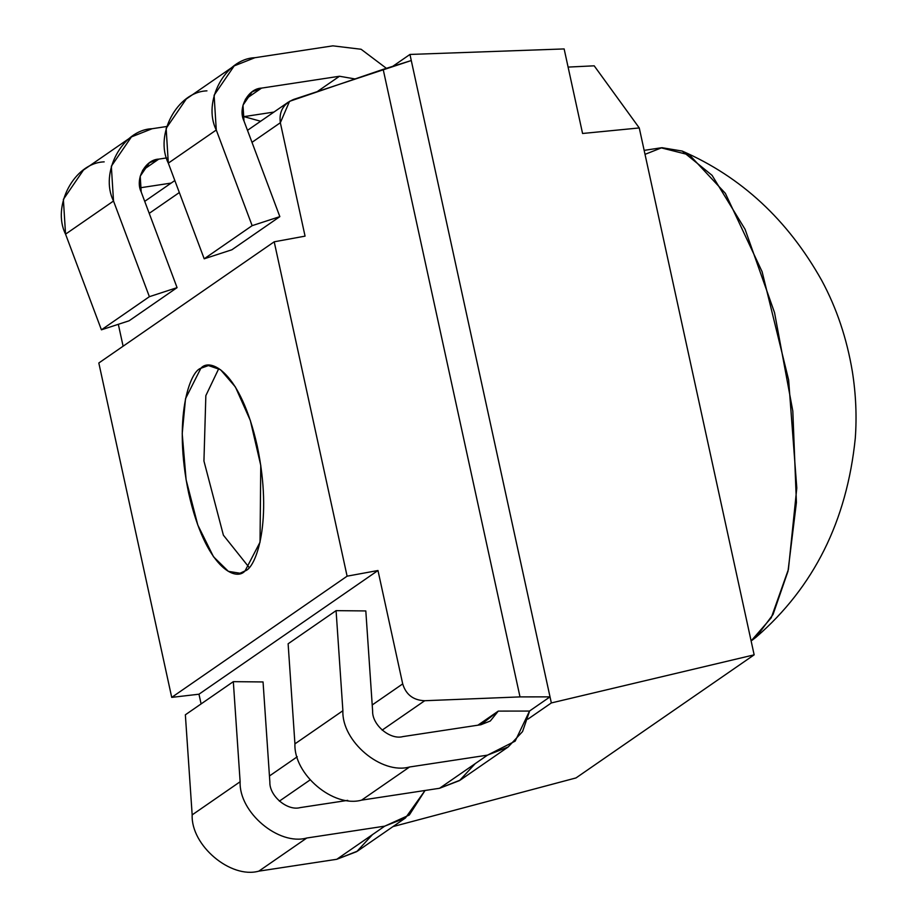 <?xml version="1.0" encoding="UTF-8"?>
<svg xmlns="http://www.w3.org/2000/svg" width="917" height="917" viewBox="0 0 917 917"><rect width="100%" height="100%" fill="white"/><g stroke="black" fill="none" stroke-linecap="round" stroke-linejoin="round"><path stroke-width="1.38" d="M529.464 711.065L498.286 711.099L477.895 725.187L498.286 711.099L529.464 711.065L550.017 696.863L411.274 60.533L293.6 99.449C283.296 103.896 278.871 111.656 280.338 122.74L251.992 142.341L280.338 122.74L289.543 101.329L383.168 69.337L520.008 696.897L383.168 69.337L411.274 60.533L551.346 702.938L527.894 719.146L551.346 702.938L754.152 654.841L576.014 777.925L754.152 654.841L551.346 702.938L550.017 696.863L520.008 696.897L550.017 696.863L529.464 711.065M218.796 368.531L205.844 395.64L203.941 461.033L223.393 535.184L249.034 567.314L223.393 535.184L203.941 461.033L205.844 395.64L218.796 368.531M245.057 570.913L260.038 542.188L260.76 465.366L250.341 420.502L235.417 386.997L220.538 369.7L208.434 365.562L200.869 368.267L185.521 398.677L182.208 433.695L186.105 479.786L197.797 525.028L213.489 556.745L228.379 571.36L240.036 573.228L245.057 570.913C235.921 581.917 205.523 567.932 188.707 493.266C172.82 417.946 189.968 371.11 200.869 368.267C210.004 357.263 240.403 371.247 257.219 445.914C273.106 521.234 255.969 568.059 245.057 570.913M402.701 683.899L377.976 570.512L198.978 694.203L201.098 703.912L198.978 694.203L377.976 570.512L347.107 576.174L171.72 697.378L198.978 694.203L171.72 697.378L347.107 576.174L274.206 241.801L98.818 362.994L171.72 697.378L98.818 362.994L274.206 241.801L305.063 236.139L280.338 122.74L305.063 236.139L274.206 241.801L347.107 576.174L377.976 570.512L402.701 683.899L372.21 704.967L402.701 683.899C405.99 694.662 413.326 700.267 424.709 700.726C413.326 700.267 405.99 694.662 402.701 683.899M269.449 775.977L297.257 756.766L269.449 775.977M179.342 192.536L149.219 213.352L179.342 192.536M118.327 324.309L123.107 346.213L118.327 324.309M564.138 48.933L582.57 133.481L639.264 127.944L594.193 65.818L568.093 67.09L594.193 65.818L639.264 127.944L754.152 654.841L639.264 127.944L582.57 133.481L564.138 48.933L409.956 54.447L564.138 48.933M279.364 801.149L309.98 780L279.364 801.149M382.137 730.138L424.709 700.726L520.008 696.897L424.709 700.726L382.137 730.138M392.946 826.607L576.014 777.925L392.946 826.607M392.751 66.333L409.956 54.447L411.274 60.533L409.956 54.447L392.751 66.333M204.193 258.8L252.141 225.662L216.274 130.008L168.315 163.146L204.193 258.8L168.315 163.146L216.274 130.008L214.108 95.23L234.202 65.886L254.903 57.714L332.86 45.85L361.092 49.254L386.401 68.328L361.092 49.254L332.86 45.85L254.903 57.714C225.238 58.642 202.153 101.821 216.274 130.008L252.141 225.662L279.845 216.63L231.886 249.768L204.193 258.8L231.886 249.768L279.845 216.63L243.979 120.964L279.845 216.63L252.141 225.662L204.193 258.8M234.202 65.886L186.243 99.025L166.149 128.369L168.315 163.146C154.205 134.959 177.279 91.78 206.944 90.852M245.32 99.311L261.528 88.112L252.118 91.826L242.994 105.157L243.979 120.964C237.56 108.16 248.049 88.525 261.528 88.112L245.32 99.311M242.776 116.803L273.931 112.069L242.776 116.803M317.569 91.391L339.485 76.249L261.528 88.112L339.485 76.249L317.569 91.391M354.73 78.896L339.485 76.249L354.73 78.896M529.522 711.305L522.552 731.571L508.213 746.954L487.512 755.138L439.552 788.276L460.254 780.092L508.213 746.954M480.875 724.739L490.297 721.014L498.286 711.099L480.875 724.739L402.93 736.592L480.875 724.739M475.224 763.62L459.52 780.596L439.552 788.276L487.512 755.138L409.555 766.99L361.596 800.14L439.552 788.276L361.596 800.14L409.555 766.99C381.403 774.865 341.571 741.257 342.889 710.721L294.93 743.859C293.623 774.395 333.444 808.003 361.596 800.14C333.444 808.003 293.623 774.395 294.93 743.859L342.889 710.721L336.08 610.642L288.121 643.78L294.93 743.859L288.121 643.78L336.08 610.642L342.889 710.721C341.571 741.257 381.403 774.865 409.555 766.99L487.512 755.138L515.171 741.131L529.556 710.996M372.623 711.019C372.027 724.9 390.126 740.179 402.93 736.592C390.126 740.179 372.027 724.9 372.623 711.019L365.814 610.94L372.623 711.019M365.814 610.94L336.08 610.642L365.814 610.94M185.36 714.802L233.319 681.652L263.053 681.95L269.862 782.029L263.053 681.95L233.319 681.652L240.128 781.742C238.81 812.267 278.63 845.887 306.782 838.012L384.739 826.148L409.291 815.03L425.041 790.488L405.452 817.975L384.739 826.148L306.782 838.012C278.63 845.887 238.81 812.267 240.128 781.742L233.319 681.652L185.36 714.802L192.169 814.881L185.36 714.802M131.429 136.908L83.47 170.046L63.376 199.379L65.554 234.156L113.513 201.018L111.335 166.241L131.429 136.908L152.142 128.724L166.653 126.512L152.142 128.724C122.465 129.652 99.391 172.843 113.513 201.018L149.379 296.684L101.42 329.822L129.114 320.79L177.073 287.64L149.379 296.684L177.073 287.64L141.207 191.985C134.788 179.17 145.276 159.547 158.767 159.122L166.619 157.93L158.767 159.122L142.548 170.333L158.767 159.122L149.356 162.836L140.221 176.179L141.207 191.985L177.073 287.64L129.114 320.79L101.42 329.822L65.554 234.156C51.432 205.981 74.506 162.79 104.183 161.862M171.17 183.079L140.003 187.825L171.17 183.079M372.462 834.63L356.747 851.618L336.78 859.286L258.823 871.15C230.671 879.025 190.851 845.405 192.169 814.881L240.128 781.742L192.169 814.881C190.851 845.405 230.671 879.025 258.823 871.15L306.782 838.012L258.823 871.15L336.78 859.286L384.739 826.148L336.78 859.286L357.492 851.114L405.452 817.975M260.646 121.25L243.956 116.631L260.646 121.25M347.726 800.369L300.157 807.613C287.365 811.19 269.266 795.91 269.862 782.029C269.266 795.91 287.365 811.19 300.157 807.613L347.726 800.369M101.42 329.822L149.379 296.684L113.513 201.018L65.554 234.156L101.42 329.822M751.115 640.949L771.266 617.76L788.414 569.4L796.793 488.004L788.631 379.947L762.119 271.73L725.37 193.349L689.584 155.007L661.054 147.809L644.158 150.377M645.981 153.976L661.891 147.683L682.214 151.064L712.062 175.33L745.062 229.273L774.544 312.651L792.815 411.103L796.414 502.47L788.001 571.234L773.054 614.447L756.17 637.109L752.02 640.341M288.5 102.005L247.487 130.34M174.838 180.534L144.726 201.35M682.214 151.064C741.36 176.901 787.829 220 821.655 280.327C836.591 307.963 846.849 338.453 852.397 371.798C855.916 394.344 856.879 416.501 855.286 438.257C846.861 520.936 813.815 587.212 756.17 637.109"/></g></svg>
